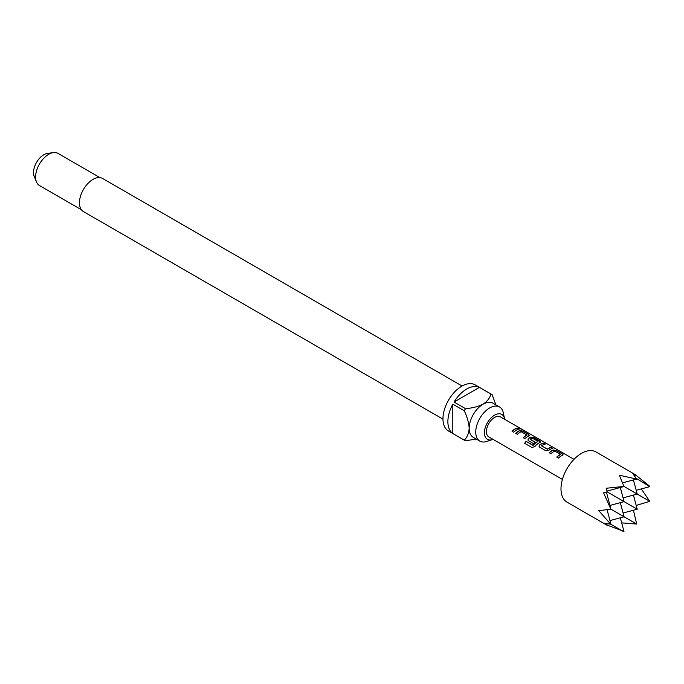 <?xml version="1.0" encoding="UTF-8"?>
<svg xmlns="http://www.w3.org/2000/svg" width="684" height="684" viewBox="0 0 684 684"><rect width="100%" height="100%" fill="white"/><g stroke="black" fill="none" stroke-linecap="round" stroke-linejoin="round"><path stroke-width="1.03" d="M521.165 429.133L520.934 428.996C519.019 427.996 518.438 427.885 519.19 428.671M519.267 428.458L521.037 428.791C519.113 427.782 518.515 427.671 519.267 428.458L518.788 427.962M521.567 429.167L520.934 428.996M504.647 419.292A14.381 8.302 120 0 0 504.536 418.651A14.381 8.302 120 0 0 494.6 415.137A14.381 8.302 120 0 0 484.486 431.459A14.381 8.302 120 0 0 492.446 439.598A14.381 8.302 120 0 0 493.061 439.367M504.536 418.651L503.296 412.768A19.708 11.38 120 0 0 499.534 406.971A19.708 11.38 120 0 0 489.684 407.946A19.708 11.38 120 0 0 476.808 425.311A19.708 11.38 120 0 0 479.826 441.103A19.708 11.38 120 0 0 486.726 441.462L492.446 439.598M462.085 386.024L102.54 178.438A19.126 11.047 120 0 0 92.973 179.388A19.126 11.047 120 0 0 80.481 196.24A19.126 11.047 120 0 0 83.414 211.561L442.967 419.147M99.915 177.592L57.986 153.387A18.545 10.705 120 0 0 53.395 152.6A18.545 10.705 120 0 0 48.718 154.302A18.545 10.705 120 0 0 36.466 181.927A18.545 10.705 120 0 0 39.441 185.509L81.37 209.714M53.395 152.6L47.461 153.413A14.535 8.388 120 0 0 43.802 154.746A14.535 8.388 120 0 0 34.2 176.387L36.466 181.927M479.826 441.103L473.268 437.315A19.708 11.38 -60 0 1 469.19 428.295A19.708 11.38 -60 0 1 483.126 404.159A19.708 11.38 -60 0 1 492.976 403.184L499.534 406.971M479.424 387.366L454.031 402.03A26.659 15.39 120 0 1 466.727 389.016A26.659 15.39 120 0 1 479.424 387.366L490.907 393.993A26.659 15.39 -60 0 1 491.539 394.326L475.141 384.861A26.659 15.39 120 0 0 461.811 386.178A26.659 15.39 120 0 0 444.395 409.673A26.659 15.39 120 0 0 448.482 431.031L464.872 440.496A26.659 15.39 -60 0 1 464.274 440.12L452.799 433.494A26.659 15.39 120 0 1 452.799 404.167L452.799 433.494M476.201 439.008L465.505 440.829A26.659 15.39 -60 0 1 464.872 440.496M454.031 402.03L465.505 408.656A26.659 15.39 -60 0 0 464.274 410.793L452.799 404.167M619.302 475.209L623.962 486.418L606.186 488.265L607.195 491.881L603.553 492.822L610.846 509.135L598.808 510.7L610.692 524.192L603.553 523.106L607.195 525.346L566.993 502.133A28.976 16.732 -60 0 1 562.547 478.911A28.976 16.732 -60 0 1 581.477 453.372A28.976 16.732 -60 0 1 595.969 451.936L636.171 475.149L632.418 473.123L636.684 479.074L619.302 475.209M607.127 525.09L623.962 531.4L620.311 517.797M562.462 455.322L562.41 453.937L556.391 450.465L553.228 449.986A11.594 6.695 -60 0 0 552.039 450.576A11.594 6.695 -60 0 0 549.269 452.731L550.996 453.723A11.594 6.695 -60 0 1 553.758 451.568A11.594 6.695 -60 0 1 554.724 451.081L560.512 454.424A11.594 6.695 -60 0 0 559.555 454.911A11.594 6.695 -60 0 0 556.785 457.066L558.512 458.058A11.594 6.695 -60 0 1 561.273 455.903A11.594 6.695 -60 0 1 562.462 455.322L563.094 454.792M543.592 443.078A11.594 6.695 -60 0 0 540.847 444.113A11.594 6.695 -60 0 0 539.642 444.916L539.06 446.472L539.693 447.199L545.712 450.671L548.876 450.252A11.594 6.695 -60 0 1 550.09 449.448A11.594 6.695 -60 0 1 552.834 448.405L551.056 447.627A11.363 6.558 -60 0 0 547.405 449.268L541.583 445.746A11.594 6.695 -60 0 1 542.574 445.104A11.594 6.695 -60 0 1 545.319 444.07L543.541 443.283A11.363 6.558 -60 0 0 539.659 445.087L539.095 446.558M533.118 445.241A11.594 6.695 -60 0 1 536.991 441.89A11.594 6.695 -60 0 1 537.949 441.394L537.932 441.599A11.363 6.558 -60 0 0 533.204 445.361L526.099 441.36A11.594 6.695 -60 0 0 524.688 443.309L531.913 447.481L534.828 446.584A11.594 6.695 -60 0 1 538.898 442.984A11.594 6.695 -60 0 1 540.086 442.403L540.719 441.873M540.676 441.975L533.956 437.751L530.827 437.273A11.363 6.558 -60 0 0 528.476 438.632L527.877 440.009L528.501 440.735L533.434 443.583A11.594 6.695 -60 0 1 535.102 442.155L530.211 439.179A11.594 6.695 -60 0 1 531.194 438.538A11.594 6.695 -60 0 1 532.161 438.051L537.949 441.394M528.45 438.461A11.594 6.695 -60 0 1 529.664 437.657A11.594 6.695 -60 0 1 530.852 437.067L534.016 437.546L540.035 441.026L540.086 442.403M528.903 435.939L528.852 434.562L522.824 431.082L519.66 430.612A11.594 6.695 -60 0 0 518.472 431.194A11.594 6.695 -60 0 0 515.71 433.348L517.429 434.34A11.594 6.695 -60 0 1 520.199 432.185A11.594 6.695 -60 0 1 521.157 431.698L526.954 435.041A11.594 6.695 -60 0 0 525.987 435.537A11.594 6.695 -60 0 0 523.226 437.692L524.944 438.683A11.594 6.695 -60 0 1 527.715 436.529A11.594 6.695 -60 0 1 528.903 435.939L529.527 435.409M517.549 428.039A11.594 6.695 -60 0 0 514.804 429.073A11.594 6.695 -60 0 0 512.034 431.228L513.752 432.22A11.594 6.695 -60 0 1 516.523 430.074A11.594 6.695 -60 0 1 519.267 429.03L517.489 428.244A11.363 6.558 -60 0 0 512.162 431.305M562.402 479.407L488.804 436.914A11.594 6.695 -60 0 1 487.025 427.628A11.594 6.695 -60 0 1 494.6 417.411A11.594 6.695 -60 0 1 500.397 416.838L573.996 459.332M541.591 445.891L547.38 449.089A11.594 6.695 -60 0 1 548.363 448.456A11.594 6.695 -60 0 1 551.116 447.413M606.793 523.859L607.195 525.346M607.067 509.725L610.846 523.824M606.4 492.095L610.692 508.135M623.021 531.306L610.692 524.192M609.974 520.575L624.099 516.788L610.846 509.135M609.974 505.425L624.099 501.646L607.195 491.881M621.679 522.875L636.684 524.055L624.099 516.788L620.311 502.654M633.427 510.23L636.684 524.055M633.427 495.088L637.214 509.212L624.099 501.646L620.311 487.512M633.427 479.946L637.214 494.07L623.962 486.418M636.197 505.425L649.8 501.338L637.214 494.07L623.09 497.858M636.197 490.283L649.8 486.64L636.924 478.757M636.171 475.149L634.684 475.551M649.244 485.871L635.923 475.218M649.8 501.338L641.276 488.923M606.982 491.086L623.021 486.786M622.577 482.853L636.684 479.074M623.09 513L637.214 509.212M491.539 394.326A26.659 15.39 -60 0 1 492.138 394.702L495.909 404.877M490.907 393.993C490.009 397.849 487.418 401.234 483.126 404.159C478.013 406.647 472.14 408.143 465.505 408.656M464.274 410.793C467.146 416.795 468.788 422.627 469.19 428.295C468.805 433.476 467.163 437.418 464.274 440.12M518.959 429.09L517.489 428.244M522.824 431.082L519.643 430.809A11.363 6.558 -60 0 0 515.839 433.425M528.852 434.562L522.773 431.296M529.493 435.52L528.792 434.776M523.354 437.76A11.363 6.558 -60 0 1 526.936 435.246L526.954 435.041M528.476 438.632L527.911 440.103M534.982 442.24L530.211 439.325M532.99 445.412L526.099 441.36M524.808 443.377A11.363 6.558 -60 0 1 526.176 441.479M552.518 448.473L551.056 447.627M545.003 444.13L543.541 443.283M556.391 450.465L553.202 450.192A11.363 6.558 -60 0 0 549.397 452.799M562.41 453.937L556.331 450.671M563.052 454.894L562.359 454.15M556.913 457.143A11.363 6.558 -60 0 1 560.495 454.621L560.512 454.424"/></g></svg>
